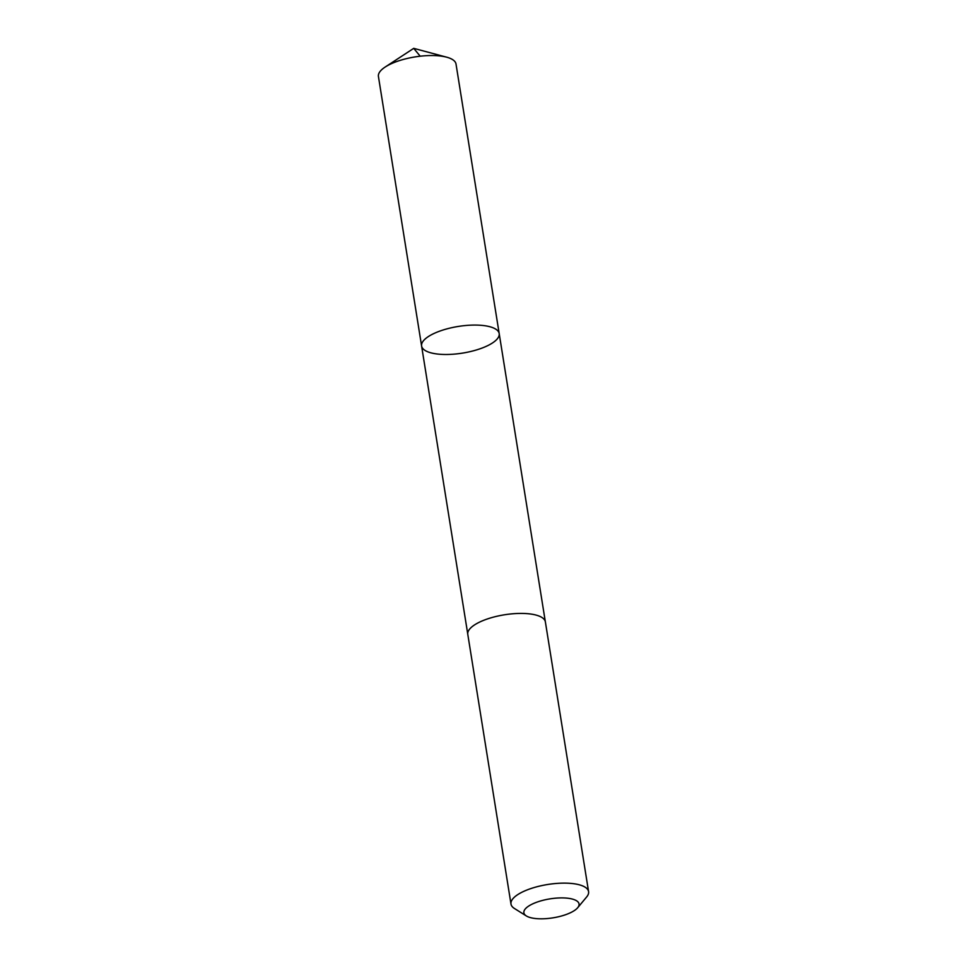 <?xml version="1.0" encoding="UTF-8"?>
<svg xmlns="http://www.w3.org/2000/svg" width="967" height="967" viewBox="0 0 967 967"><rect width="100%" height="100%" fill="white"/><g stroke="black" fill="none" stroke-linecap="round" stroke-linejoin="round"><path stroke-width="1.45" d="M481.046 325.311A39.284 13.502 -9.1 0 1 499.19 333.567A39.284 13.502 -9.1 0 1 462.528 353.112A39.284 13.502 -9.1 0 1 421.6 346.005A39.284 13.502 -9.1 0 1 440.662 330.799A39.284 13.502 -9.1 0 1 481.046 325.311A39.284 13.502 -9.1 0 1 499.19 333.567L456.013 64.027A39.284 13.502 170.9 0 0 446.681 57.186A39.284 13.502 170.9 0 0 437.87 55.772A39.284 13.502 170.9 0 0 385.156 67.049A39.284 13.502 170.9 0 0 378.423 76.453L421.6 346.005A39.284 13.502 -9.1 0 1 440.662 330.799A39.284 13.502 -9.1 0 1 481.046 325.311M577.698 907.711L586.667 896.941A39.284 13.502 170.9 0 0 588.577 891.622L545.376 621.914A39.284 13.502 170.9 0 0 504.448 614.794A39.284 13.502 170.9 0 0 467.786 634.34L510.987 904.048A39.284 13.502 170.9 0 0 514.456 908.496L526.338 915.942A27.946 9.61 170.9 0 0 536.77 918.65A27.946 9.61 170.9 0 0 577.698 907.711A27.946 9.61 170.9 0 0 549.945 898.875A27.946 9.61 170.9 0 0 526.338 915.942M588.577 891.622A39.284 13.502 170.9 0 0 547.648 884.503A39.284 13.502 170.9 0 0 510.987 904.048M385.156 67.049L413.719 48.35L420.198 56.207M413.719 48.35L446.681 57.186M545.328 621.696L499.19 333.567M467.762 634.122L421.6 346.005"/></g></svg>
